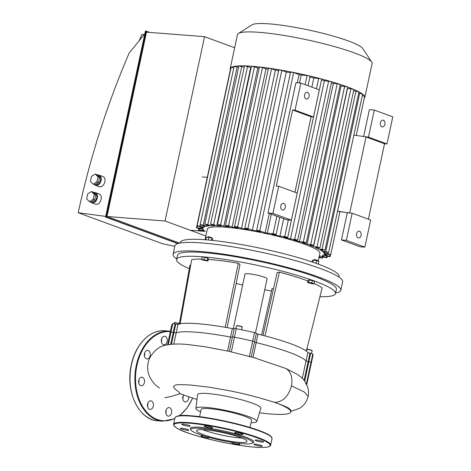 <?xml version="1.0" encoding="UTF-8"?>
<svg xmlns="http://www.w3.org/2000/svg" width="471" height="471" viewBox="0 0 471 471"><rect width="100%" height="100%" fill="white"/><g stroke="black" fill="none" stroke-linecap="round" stroke-linejoin="round"><path stroke-width="0.71" d="M204.202 426.025A4.286 0.589 -167.9 0 0 204.202 426.031A4.286 0.589 -167.9 0 0 208.27 427.509A4.286 0.589 -167.9 0 0 212.586 427.833A4.286 0.589 -167.9 0 0 208.547 426.361A4.286 0.589 -167.9 0 0 204.202 426.025M235.947 432.466A4.286 0.589 -167.9 0 0 234.593 432.608A4.286 0.589 -167.9 0 0 238.662 434.085A4.286 0.589 -167.9 0 0 242.977 434.403A4.286 0.589 -167.9 0 0 240.534 433.32A4.286 0.589 -167.9 0 0 235.947 432.466M259.533 440.491A4.286 0.589 -167.9 0 0 255.158 440.161A4.286 0.589 -167.9 0 0 259.227 441.639A4.286 0.589 -167.9 0 0 263.548 441.957A4.286 0.589 -167.9 0 0 259.533 440.491M261.134 445.407A4.286 0.589 -167.9 0 0 256.583 444.288A4.286 0.589 -167.9 0 0 253.851 444.265A4.286 0.589 -167.9 0 0 257.92 445.743A4.286 0.589 -167.9 0 0 262.241 446.066A4.286 0.589 -167.9 0 0 261.134 445.407M231.814 442.369A4.286 0.589 -167.9 0 0 231.438 442.522A4.286 0.589 -167.9 0 0 235.476 443.994A4.286 0.589 -167.9 0 0 239.821 444.33A4.286 0.589 -167.9 0 0 239.821 444.318A4.286 0.589 -167.9 0 0 236.884 443.105M204.455 436.087A4.286 0.589 -167.9 0 0 201.046 435.946A4.286 0.589 -167.9 0 0 203.496 437.029A4.286 0.589 -167.9 0 0 208.076 437.889A4.286 0.589 -167.9 0 0 209.43 437.747A4.286 0.589 -167.9 0 0 209.159 437.453M184.491 429.858A4.286 0.589 -167.9 0 0 188.865 430.194A4.286 0.589 -167.9 0 0 184.797 428.716A4.286 0.589 -167.9 0 0 180.481 428.392A4.286 0.589 -167.9 0 0 184.491 429.858M182.889 424.948A4.286 0.589 -167.9 0 0 187.446 426.061A4.286 0.589 -167.9 0 0 190.172 426.084A4.286 0.589 -167.9 0 0 186.104 424.607A4.286 0.589 -167.9 0 0 181.788 424.289A4.286 0.589 -167.9 0 0 182.889 424.948M252.297 443.205L253.357 442.534A32.505 4.486 -167.9 0 0 237.225 434.344A32.505 4.486 -167.9 0 0 200.516 427.279A32.505 4.486 -167.9 0 0 190.408 429.04L191.102 430.082A31.604 4.357 -167.9 0 0 220.911 440.314A31.604 4.357 -167.9 0 0 252.297 443.205A31.604 4.357 -167.9 0 0 236.613 435.245A31.604 4.357 -167.9 0 0 200.929 428.375A31.604 4.357 -167.9 0 0 191.102 430.082M202.665 429.658A25.799 3.562 -167.9 0 0 241.923 438.071A25.799 3.562 -167.9 0 1 204.167 430.229A25.799 3.562 -167.9 0 1 202.665 429.658M204.761 429.788A25.799 3.562 -167.9 0 0 196.595 430.641A25.799 3.562 -167.9 0 0 221.082 439.531A25.799 3.562 -167.9 0 0 247.051 441.457A25.799 3.562 -167.9 0 0 232.321 434.945A25.799 3.562 -167.9 0 0 204.761 429.788M170.178 334.698A72.234 9.962 12.1 0 1 169.943 333.468L171.762 324.99A72.234 9.962 12.1 0 1 172.78 323.754L170.961 332.238A72.234 9.962 -167.9 0 0 169.943 333.468A72.234 9.962 12.1 0 1 170.961 332.238A2.255 0.312 12.1 0 1 173.228 332.449A2.255 0.312 -167.9 0 0 170.961 332.238L168.3 344.642M172.78 323.754A2.255 0.312 12.1 0 1 175.047 323.971L175.771 324.125L173.952 332.608L173.228 332.449L173.952 332.608A2.255 0.312 -167.9 0 0 176.195 332.832A2.255 0.312 12.1 0 1 173.952 332.608L171.456 344.248M201.676 259.097A69.973 9.655 12.1 0 0 191.691 259.627L180.128 323.789A67.718 9.343 12.1 0 1 225.203 327.298A67.718 9.343 12.1 0 1 232.374 328.587L230.555 337.065A67.718 9.343 -167.9 0 0 176.195 332.832A67.718 9.343 12.1 0 1 230.555 337.065A2.255 0.312 -167.9 0 0 232.427 337.159A2.255 0.312 12.1 0 1 230.555 337.065L227.564 351.013M229.377 351.419L234.275 328.581A2.255 0.312 12.1 0 1 236.289 328.699A72.234 9.962 12.1 0 1 254.511 332.638A2.255 0.312 12.1 0 1 256.336 333.35L254.523 341.828A2.255 0.312 -167.9 0 0 254.517 341.828A2.255 0.312 -167.9 0 0 252.691 341.122A72.234 9.962 -167.9 0 0 234.476 337.183A2.255 0.312 -167.9 0 0 232.456 337.059A2.255 0.312 12.1 0 1 234.476 337.183A72.234 9.962 12.1 0 1 252.691 341.122A2.255 0.312 12.1 0 1 254.517 341.828A2.255 0.312 12.1 0 1 254.517 341.834L251.267 356.994L229.377 351.419L234.275 328.581M256.306 333.486A2.255 0.312 -167.9 0 0 257.99 334.127L256.171 342.605A2.255 0.312 12.1 0 1 254.487 341.964A2.255 0.312 -167.9 0 0 256.171 342.605A67.718 9.343 12.1 0 1 306.05 360.927A67.718 9.343 -167.9 0 0 256.171 342.605L253.015 357.33L251.29 356.9M262.959 335.376L277.136 272.574L279.397 272.15L265.002 335.905A67.718 9.343 12.1 0 1 306.362 351.095A67.718 9.343 12.1 0 1 307.869 352.443A2.255 0.312 -167.9 0 0 309.959 353.15L310.677 353.309A2.255 0.312 12.1 0 1 312.785 354.039A72.234 9.962 12.1 0 1 313.015 355.269L311.196 363.753A72.234 9.962 -167.9 0 0 310.966 362.523A2.255 0.312 -167.9 0 0 308.858 361.793L308.14 361.634A2.255 0.312 12.1 0 1 306.05 360.927A2.255 0.312 -167.9 0 0 308.14 361.634L308.858 361.793A2.255 0.312 12.1 0 1 310.966 362.523A72.234 9.962 12.1 0 1 311.196 363.753L306.721 384.642M297.06 374.209L285.926 368.516L253.015 357.336M197.008 399.408A62.296 8.596 -167.9 0 1 184.891 395.393A62.296 8.596 -167.9 0 1 179.834 393.426L178.933 392.096L174.588 388.646L173.622 387.009L173.693 386.42L175.141 385.237L176.231 384.889M176.289 384.878L176.183 384.901C177.22 384.536 181.818 384.566 189.966 384.995L208.153 387.044L228.865 390.624C240.61 392.979 251.226 395.516 260.699 398.231L274.693 402.387L284.337 406.002L288.782 408.198L291.025 410.394L290.707 411.948A62.296 8.596 -167.9 0 0 274.693 402.387C282.824 401.963 288.411 396.476 291.461 385.908C292.885 377.66 291.043 371.866 285.926 368.516M251.078 422.681A31.151 4.298 -167.9 0 0 256.801 421.498L260.881 408.263A32.369 4.463 -167.9 0 0 230.184 397.059A32.369 4.463 -167.9 0 0 197.59 394.698L195.889 408.439A31.151 4.298 -167.9 0 0 200.622 411.866M259.486 412.802A62.296 8.596 -167.9 0 0 290.707 411.948M256.801 421.498A31.151 4.298 -167.9 0 0 227.257 410.718A31.151 4.298 -167.9 0 0 195.889 408.439M250.048 427.497L251.585 420.326A25.799 3.562 -167.9 0 0 227.099 411.442A25.799 3.562 -167.9 0 0 201.129 409.511L199.592 416.676M140.199 377.789A4.286 2.961 94.5 0 0 138.651 382.493A4.286 2.961 94.5 0 0 141.241 385.737A4.286 2.961 94.5 0 0 144.526 381.693A4.286 2.961 94.5 0 0 141.906 377.189A4.286 2.961 94.5 0 0 140.199 377.789M138.921 379.744A4.286 2.961 -85.5 0 1 138.692 382.752M147.606 404.1A4.286 2.961 94.5 0 0 150.108 409.417A4.286 2.961 94.5 0 0 153.393 405.372A4.286 2.961 94.5 0 0 150.773 400.862A4.286 2.961 94.5 0 0 147.606 404.1M147.794 403.423A4.286 2.961 -85.5 0 1 147.558 406.426M166.086 414.056A4.286 2.961 94.5 0 0 168.388 416.128A4.286 2.961 94.5 0 0 171.674 412.084A4.286 2.961 94.5 0 0 169.054 407.58A4.286 2.961 94.5 0 0 166.269 409.64A4.286 2.961 94.5 0 0 166.086 414.056M166.075 410.135A4.286 2.961 -85.5 0 1 165.839 413.138M183.555 394.898A4.286 2.961 94.5 0 0 184.815 401.822A4.286 2.961 94.5 0 0 185.374 401.946A4.286 2.961 94.5 0 0 188.641 396.723M183.06 395.952A4.286 2.961 -85.5 0 1 182.825 398.955M166.934 338.313A4.286 2.961 94.5 0 0 164.626 336.235A4.286 2.961 94.5 0 0 161.341 340.28A4.286 2.961 94.5 0 0 163.961 344.79A4.286 2.961 94.5 0 0 166.746 342.723A4.286 2.961 94.5 0 0 166.934 338.313M161.647 338.796A4.286 2.961 -85.5 0 1 161.412 341.799M148.2 350.542A4.286 2.961 94.5 0 0 147.647 350.418A4.286 2.961 94.5 0 0 144.356 354.463A4.286 2.961 94.5 0 0 146.981 358.973A4.286 2.961 94.5 0 0 150.22 355.334A4.286 2.961 94.5 0 0 148.2 350.542M144.662 352.979A4.286 2.961 -85.5 0 1 144.426 355.982M311.843 282.894L314.08 283.719L313.085 283.966L307.61 282.565L308.605 282.317L311.843 282.894L312.338 280.575L314.581 281.399L314.08 283.719M308.605 282.317L309.106 279.998L308.111 280.245L307.61 282.565M309.106 279.998L312.338 280.575M317.454 260.946L317.572 260.392L314.61 259.574L314.039 259.633L313.927 260.163M316.035 263.318L316.612 260.64L313.38 260.063L312.385 260.31L312.032 261.935M312.915 262.235L313.38 260.063M318.284 264.131L318.855 261.464L316.612 260.64M201.612 259.386L207.216 260.386L207.935 261.005L202.33 260.004L201.612 259.386L202.112 257.072L204.549 257.26L204.055 259.58M204.549 257.26L207.711 258.067L207.216 260.386M207.711 258.067L208.435 258.685L207.935 261.005M211.385 237.979L211.497 237.443L207.964 236.689L207.846 237.249M205.809 239.81L206.386 237.131L208.824 237.325L211.985 238.132L212.709 238.75L212.35 240.404M211.52 240.322L211.985 238.132M208.253 240.01L208.824 237.325M261.599 335.028L272.067 288.493A63.202 8.719 -167.9 0 0 273.486 288.735M306.362 351.095L322.135 287.846A69.973 9.655 12.1 0 0 314.128 283.507M279.397 272.15A69.973 9.655 12.1 0 1 307.946 280.999M225.203 327.298L238.267 263.254L239.986 264.537L227.116 327.628M208.276 259.415A69.973 9.655 12.1 0 1 238.267 263.254M175.771 324.125A2.255 0.312 -167.9 0 0 178.009 324.354A67.718 9.343 12.1 0 1 180.128 323.789M232.374 328.587A2.255 0.312 -167.9 0 0 234.246 328.676M257.99 334.127A67.718 9.343 12.1 0 1 265.002 335.905M179.416 323.618L189.919 265.185L190.667 265.314M233.292 328.723L244.991 274.151A11.286 1.554 12.1 0 1 256.354 274.993A11.286 1.554 12.1 0 1 267.063 278.885L255.482 332.909M176.684 258.944A85.775 11.834 12.1 0 1 173.063 254.299A85.775 11.834 12.1 0 1 259.415 260.704A85.775 11.834 12.1 0 1 340.804 290.254A85.775 11.834 12.1 0 1 335.599 293.015M189.283 268.717A81.259 11.21 12.1 0 1 176.572 259.486L177.479 255.241A81.259 11.21 12.1 0 1 259.285 261.317A81.259 11.21 12.1 0 1 336.388 289.312L335.482 293.551A81.259 11.21 12.1 0 1 319.909 296.759M173.063 254.299L174.882 245.815A85.775 11.834 12.1 0 1 261.234 252.226A85.775 11.834 12.1 0 1 342.623 281.776L340.804 290.254M180.093 243.06L180.205 242.518A81.259 11.21 12.1 0 1 262.011 248.594A81.259 11.21 12.1 0 1 339.12 276.589L339.002 277.125M271.502 291.007A81.259 11.21 12.1 0 1 264.737 289.736M242.665 285.008A81.259 11.21 12.1 0 1 236.13 283.43M176.572 259.486A81.259 11.21 12.1 0 1 258.379 265.556A81.259 11.21 12.1 0 1 335.482 293.551M207.287 177.308L202.318 176.919M196.454 227.817L230.384 69.626A68.848 9.497 12.1 0 1 230.201 68.536A68.848 9.497 12.1 0 1 231.084 67.418L197.143 225.674L202.989 227.929A62.072 8.56 12.1 0 0 202.907 228.182A62.072 8.56 12.1 0 0 202.895 228.217L196.454 227.817L199.416 228.635L202.96 228.912A62.072 8.56 12.1 0 0 203.925 230.272L198.491 229.954L201.453 230.772L204.814 231.031A62.072 8.56 12.1 0 0 205.291 231.379L190.885 230.26M319.103 256.889L322.429 258.22L318.949 257.59M324.295 254.205L324.301 254.169A62.072 8.56 12.1 0 1 324.295 254.205A62.072 8.56 12.1 0 1 324.207 254.458L330.059 256.713L326.992 256.23L323.736 255.035A62.072 8.56 12.1 0 1 322.087 255.83L327.015 257.749L323.948 257.266L320.863 256.136A62.072 8.56 12.1 0 1 319.208 256.389M324.301 254.169L330.742 254.564L327.781 253.745L324.236 253.475L324.507 252.209M358.619 93.311L359.667 93.393L325.744 251.614L328.705 252.432L323.277 252.115A62.072 8.56 12.1 0 1 324.236 253.475M325.744 251.614L322.388 251.349L322.659 250.089M353.568 90.938L355.958 91.127L322.034 249.347L324.996 250.166L320.162 249.895A62.072 8.56 12.1 0 1 322.388 251.349M322.034 249.347L318.696 249.088L318.967 247.823M316.977 246.975L313.551 246.71L347.474 88.489L350.901 88.754L316.977 246.975L319.939 247.793L315.505 247.552A62.072 8.56 12.1 0 1 318.696 249.088M269.282 213.445L265.138 232.762A62.072 8.56 12.1 0 1 267.275 233.227L273.145 233.681L276.106 234.499L271.991 234.287A62.072 8.56 12.1 0 1 279.909 236.189L284.767 236.566L287.728 237.384L283.795 237.178A62.072 8.56 12.1 0 1 290.46 238.985L294.716 239.315L297.678 240.133L293.763 239.933A62.072 8.56 12.1 0 1 299.456 241.658L303.318 241.959L306.28 242.777L302.282 242.571A62.072 8.56 12.1 0 1 307.127 244.237L310.725 244.514L313.686 245.332L309.518 245.114A62.072 8.56 12.1 0 1 313.551 246.71M265.138 232.762L259.757 230.784L256.689 230.307L260.404 231.779A62.072 8.56 12.1 0 0 252.374 230.231L247.911 228.594L244.843 228.111L248.394 229.524A62.072 8.56 12.1 0 0 241.517 228.4L237.608 226.963L234.54 226.48L238.073 227.887A62.072 8.56 12.1 0 0 232.085 227.087L228.535 225.786L225.468 225.303L229.077 226.734A62.072 8.56 12.1 0 0 223.866 226.221L220.563 225.008L217.496 224.532L221.264 226.021A62.072 8.56 12.1 0 0 216.795 225.78L213.651 224.626L210.584 224.143L214.593 225.727A62.072 8.56 12.1 0 0 210.902 225.768L207.835 224.643L204.767 224.167L209.142 225.874A62.072 8.56 12.1 0 0 206.333 226.245L203.254 225.114L200.187 224.638L205.109 226.551A62.072 8.56 12.1 0 0 203.46 227.346L200.204 226.151L197.143 225.674M205.038 239.751L207.317 229.124A57.562 7.942 12.1 0 1 247.923 230.101A57.562 7.942 12.1 0 1 310.265 246.457A57.562 7.942 12.1 0 1 319.88 253.257L318.172 261.217M350.901 88.754L353.862 89.572L319.939 247.793M362.329 95.601L364.66 96.343L356.27 135.501M359.667 93.393L362.629 94.206L328.705 252.432M355.958 91.127L358.914 91.945L324.996 250.166M307.127 244.237L341.051 86.01L347.145 86.835A68.848 9.497 12.1 0 1 353.562 89.36A68.848 9.497 12.1 0 1 358.755 91.798A68.848 9.497 12.1 0 1 362.564 94.123A68.848 9.497 12.1 0 1 364.66 96.314A68.848 9.497 12.1 0 1 364.837 97.403A68.848 9.497 12.1 0 1 364.242 98.309M225.468 225.303L259.391 67.082L262.459 67.565L266.003 68.866L232.085 227.087M217.496 224.532L251.42 66.311L254.487 66.788L257.784 68.001L223.866 226.221M256.689 230.307L290.607 72.087L293.674 72.563L299.061 74.542L297.289 82.802M244.843 228.111L278.767 69.891L281.835 70.367L286.291 72.01L252.374 230.231M234.54 226.48L268.464 68.26L271.526 68.737L275.435 70.173L241.517 228.4M266.003 68.866A62.072 8.56 12.1 0 1 268.27 69.155M286.291 72.01A62.072 8.56 12.1 0 1 290.454 72.793M275.435 70.173A62.072 8.56 12.1 0 1 278.596 70.674M267.275 233.227L271.355 214.211M299.485 82.973L301.199 75.007L308.552 75.707L310.024 76.278L308.005 85.71M299.061 74.542A62.072 8.56 12.1 0 1 301.199 75.007M210.584 224.143L244.502 65.922L244.891 65.852A68.848 9.497 12.1 0 1 251.991 66.246A68.848 9.497 12.1 0 1 260.175 67.041A68.848 9.497 12.1 0 1 269.494 68.254A68.848 9.497 12.1 0 1 280.074 69.926A68.848 9.497 12.1 0 1 292.232 72.181A68.848 9.497 12.1 0 1 308.552 75.707A68.848 9.497 12.1 0 1 320.486 78.669L321.652 79.157L287.728 237.384M299.456 241.658L333.374 83.438L337.242 83.738L340.203 84.556L306.28 242.777M279.909 236.189L283.654 218.727M311.861 87.129L313.827 77.962L320.486 78.669A68.848 9.497 12.1 0 1 330.701 81.495L331.596 81.913L297.678 240.133M290.46 238.985L324.378 80.759L330.701 81.495A68.848 9.497 12.1 0 1 339.538 84.209A68.848 9.497 12.1 0 1 347.145 86.835L347.604 87.111L313.686 245.332M204.767 224.167L238.915 65.869A68.848 9.497 12.1 0 1 244.891 65.852L250.713 67.559L216.795 225.78M203.737 226.045L203.46 227.346M206.616 224.95L206.333 226.245M200.187 224.638L234.105 66.411L238.385 67.341M211.179 224.473L210.902 225.768M233.804 67.818L231.084 67.418A68.848 9.497 12.1 0 1 234.211 66.358A68.848 9.497 12.1 0 1 238.915 65.869L244.202 67.324M250.713 67.559A62.072 8.56 12.1 0 1 251.149 67.577M321.475 79.958A62.072 8.56 12.1 0 1 324.378 80.759M309.871 76.997A62.072 8.56 12.1 0 1 313.827 77.962M257.784 68.001A62.072 8.56 12.1 0 1 259.168 68.124M331.401 82.825A62.072 8.56 12.1 0 1 333.374 83.438M339.968 85.628A62.072 8.56 12.1 0 1 341.051 86.01M230.201 68.536L237.472 34.63A68.848 9.497 12.1 0 1 238.403 33.482A68.848 9.497 12.1 0 1 306.78 39.776A68.848 9.497 12.1 0 1 371.725 62.06A68.848 9.497 12.1 0 1 372.102 63.497L364.837 97.403M238.403 33.482L252.079 24.822A57.174 7.889 12.1 0 1 308.864 30.05A57.174 7.889 12.1 0 1 362.8 48.554L371.725 62.06M353.851 135.136L368.463 137.155L374.274 110.049L369.394 109.672L363.618 136.608M337.542 211.208L349.717 213.039L366.026 136.967L384.536 143.767L368.369 219.18M311.09 116.79L292.579 109.996L295.017 110.185L313.533 116.985L311.09 116.79L294.923 192.209M337.507 211.379L352.155 213.228L346.344 240.334L341.463 239.957L347.274 212.851M278.708 186.257L272.897 213.363L291.408 220.163L297.225 193.057L278.708 186.257L276.271 186.069L292.579 109.996M291.408 220.163L286.527 219.78L268.017 212.986L295.947 82.696L300.834 83.079L295.017 110.185M313.533 116.985L319.344 89.879L300.834 83.079M283.725 203.425A3.385 2.337 -85.5 0 1 285.32 207.211A3.385 2.337 -85.5 0 1 282.759 210.084A3.385 2.337 -85.5 0 1 280.692 206.522A3.385 2.337 -85.5 0 1 283.283 203.331A3.385 2.337 -85.5 0 1 283.725 203.425M307.534 92.381A3.385 2.337 -85.5 0 1 309.123 96.161A3.385 2.337 -85.5 0 1 306.568 99.034A3.385 2.337 -85.5 0 1 304.496 95.478A3.385 2.337 -85.5 0 1 307.092 92.281A3.385 2.337 -85.5 0 1 307.534 92.381M272.897 213.363L268.017 212.986M368.463 137.155L386.974 143.955L384.536 143.767M341.463 239.957L359.974 246.751L364.854 247.134L370.665 220.028L352.155 213.228M374.274 110.049L392.785 116.849L386.974 143.955M364.854 247.134L346.344 240.334M359.561 231.273A3.385 2.337 94.5 0 0 359.12 231.179A3.385 2.337 94.5 0 0 356.523 234.375A3.385 2.337 94.5 0 0 358.596 237.932A3.385 2.337 94.5 0 0 361.151 235.058A3.385 2.337 94.5 0 0 359.561 231.273M383.365 120.229A3.385 2.337 94.5 0 0 382.929 120.129A3.385 2.337 94.5 0 0 380.332 123.325A3.385 2.337 94.5 0 0 382.399 126.882A3.385 2.337 94.5 0 0 384.96 124.008A3.385 2.337 94.5 0 0 383.365 120.229M97.22 175.047A5.416 3.845 110.2 0 1 98.309 174.941A5.416 3.845 110.2 0 1 99.051 175.1A5.416 3.845 110.2 0 1 101.088 180.487A5.416 3.845 110.2 0 1 95.313 185.274A5.416 3.845 110.2 0 1 94.224 184.544M99.051 175.1L103.084 176.584C104.721 177.396 105.316 179.163 104.868 181.877C103.744 185.527 101.948 187.164 99.469 186.799L95.313 185.274M95.266 184.291L95.625 184.426A4.516 3.203 -69.8 0 0 100.193 181.288A4.516 3.203 -69.8 0 0 98.739 175.948L97.744 175.583M97.992 176.819L96.908 181.865L98.404 182.412L99.487 177.367L96.773 174.588L95.277 174.04L97.992 176.819L99.487 177.367M96.908 181.865L93.117 184.137L94.606 184.685L98.404 182.412M93.117 184.137L90.403 181.359L91.486 176.313L95.277 174.04M93.476 192.539A5.416 3.845 110.2 0 1 94.559 192.427A5.416 3.845 110.2 0 1 95.301 192.586A5.416 3.845 110.2 0 1 97.338 197.979A5.416 3.845 110.2 0 1 91.568 202.76A5.416 3.845 110.2 0 1 90.479 202.035M95.301 192.586L99.334 194.07C100.971 194.882 101.565 196.648 101.118 199.368C99.999 203.013 98.198 204.655 95.719 204.284L91.568 202.76M91.515 201.782L91.88 201.912A4.516 3.203 -69.8 0 0 96.443 198.78A4.516 3.203 -69.8 0 0 94.989 193.434L93.994 193.069M94.241 194.305L93.164 199.357L94.653 199.904L95.737 194.853L93.022 192.08L91.533 191.532L94.241 194.305L95.737 194.853M93.164 199.357L89.366 201.623L90.862 202.177L94.653 199.904M89.366 201.623L86.652 198.85L87.736 193.799L91.533 191.532M139.104 40.818L141.983 34.401L144.185 34.571M105.692 216.407L78.215 212.751L162.736 243.79L174.776 246.315M78.215 212.751C90.002 158.038 106.982 104.803 129.154 53.052L144.844 33.765M178.05 243.525L106.193 217.137L146.087 31.068L145.433 31.015L105.545 217.09L177.773 243.613M146.087 31.068L149.754 32.417M205.845 235.989L165.033 221.005L204.549 36.679L146.493 32.158L106.982 216.483L179.598 243.148M106.193 217.137L105.545 217.09M165.033 221.005L106.982 216.483M204.549 36.679L234.664 47.742M189.472 423.223A49.208 6.788 -167.9 0 0 207.57 438.76A49.208 6.788 -167.9 0 0 269 443.541A49.208 6.788 -167.9 0 0 189.472 423.223M189.265 422.681A49.661 6.853 -167.9 0 0 173.552 424.33C174.258 427.415 180.069 430.629 190.99 433.974C210.125 440.497 244.661 447.35 260.893 447.45C267.216 447.515 270.472 446.749 270.66 445.148A49.661 6.853 -167.9 0 0 242.312 432.613A49.661 6.853 -167.9 0 0 189.265 422.681M174.959 417.771C176.613 415.451 181.959 414.786 191.002 415.781C209.642 417.088 242.912 424.306 259.839 430.782C265.762 432.99 269.565 434.945 271.255 436.641L272.067 438.589A49.661 6.853 -167.9 0 0 243.719 426.061A49.661 6.853 -167.9 0 0 190.673 416.123A49.661 6.853 -167.9 0 0 174.959 417.771L173.552 424.33M271.596 437.288A49.208 6.788 -167.9 0 0 241.252 424.995A49.208 6.788 -167.9 0 0 191.061 415.793M170.685 344.325L175.047 323.971M173.775 344.101L178.009 324.354M231.29 352.037L236.289 328.699M249.336 356.782L254.511 332.638M306.374 383.936L312.785 354.039M304.696 381.204L310.677 353.309M304.107 380.427L309.959 353.15M302.305 378.401L307.869 352.443M296.983 374.162C301.693 377.271 304.178 380.321 304.814 381.363L307.492 386.567C308.611 390.012 308.811 393.32 308.105 396.494L304.307 391.984L291.461 385.908M131.444 364.813A45.145 31.192 -85.5 0 1 164.809 330.772C150.208 329.258 135.395 344.431 131.303 364.831C125.045 391.054 138.698 420.173 157.797 420.786A45.145 31.192 -85.5 0 1 131.444 364.813M174.747 418.748L162.678 421.168A45.145 31.192 -85.5 0 1 136.325 365.196A45.145 31.192 -85.5 0 1 169.69 331.148L164.809 330.772M174.823 418.395A44.692 30.88 -85.5 0 1 144.25 409.04A44.692 30.88 -85.5 0 1 136.949 365.325A44.692 30.88 -85.5 0 1 170.331 331.655M192.586 398.03A44.692 30.88 -85.5 0 1 179.28 415.693M311.879 350.601A2.708 0.371 -167.9 0 0 308.587 349.47A2.708 0.371 -167.9 0 0 306.804 349.323M306.768 349.47A2.932 0.406 12.1 0 1 308.481 349.647A2.932 0.406 12.1 0 1 312.096 350.818C312.773 350.612 311.602 350.165 308.576 349.464C307.021 349.211 306.28 349.252 306.356 349.588M241.959 326.921A2.708 0.371 -167.9 0 0 239.433 325.938A2.708 0.371 -167.9 0 0 236.725 325.797M236.436 325.908A2.932 0.406 12.1 0 1 239.392 326.126A2.932 0.406 12.1 0 1 242.176 327.139C242.853 326.892 241.476 326.409 238.032 325.691L236.436 325.908L235.853 328.623M179.628 323.889A2.708 0.371 -167.9 0 0 177.031 322.906A2.708 0.371 -167.9 0 0 174.376 322.776M173.899 323.765L174.087 322.882A2.932 0.406 12.1 0 1 176.425 322.982A2.932 0.406 12.1 0 1 179.598 323.895M328.052 252.485L327.781 253.745M262.459 67.565L228.535 225.786M254.487 66.788L220.563 225.008M293.674 72.563L259.757 230.784M281.835 70.367L247.911 228.594M271.526 68.737L237.608 226.963M197.431 225.88L197.025 227.758M199.333 228.629L199.062 229.895M337.242 83.738L303.318 241.959M344.648 86.293L310.725 244.514M307.068 75.46L305.096 84.645M276.883 216.242L273.145 233.681M318.69 78.345L316.447 88.813M288.334 219.922L284.767 236.566M328.64 81.094L294.716 239.315M247.569 66.405L213.651 224.626M200.487 224.85L200.204 226.151M237.172 66.894L203.254 225.114M241.753 66.423L207.835 224.643M329.988 254.611L329.594 256.436M326.827 256.171L326.55 257.472M322.246 256.642L321.97 257.943M272.067 438.589L270.66 445.148M167.517 344.778L169.943 333.468M251.267 356.994L256.336 333.35M180.299 393.615L171.521 396.382L164.862 397.771M255.735 358.107L252.067 357.065M229.371 351.407L204.879 346.727L188.73 344.666C180.305 343.671 172.775 343.806 166.128 345.066C159.557 346.026 154.017 350.453 149.495 358.36C146.934 364.76 147.011 370.942 149.719 376.906C152.186 381.663 155.195 385.184 158.739 387.462L159.498 388.045M290.831 411.366L299.644 408.333L301.876 406.744L304.725 403.788L306.874 400.209L308.105 396.494M162.678 421.168L157.797 420.786M169.69 331.148L170.425 331.219M192.727 398.077L187.046 408.098L179.739 415.646M311.514 353.515L312.096 350.818M241.611 329.782L242.176 327.139M174.087 322.882L175.683 322.67C179.127 323.389 180.505 323.871 179.828 324.113M330.742 254.564L339.921 211.744M198.491 229.954L198.791 228.559M279.792 217.308L276.106 234.499M330.507 254.634L330.059 256.713M327.316 256.342L327.015 257.749M322.729 256.819L322.429 258.22"/></g></svg>
